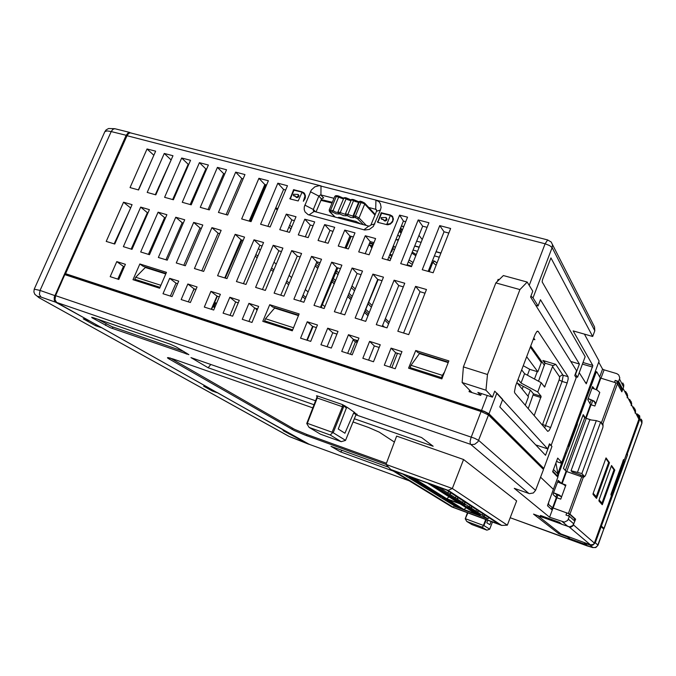 <?xml version="1.0" encoding="UTF-8"?>
<svg xmlns="http://www.w3.org/2000/svg" width="676" height="676" viewBox="0 0 676 676"><rect width="100%" height="100%" fill="white"/><g stroke="black" fill="none" stroke-linecap="round" stroke-linejoin="round"><path stroke-width="1.01" d="M357.131 414.211L356.066 414.743L353.641 413.07L354.199 412.554L356.734 414.329M344.904 405.735L343.805 406.284L333.175 432.699L332.626 432.724L332.093 432.234L342.521 406.487L342.495 404.603L347.413 407.476L346.34 408.034L342.495 404.603L317.205 395.882L317.298 397.775L307.301 423.379L306.777 423.489L316.807 397.91L317.027 396.457L316.486 395.832L317.221 395.942L316.841 397.834M93.668 317.821L91.682 317.289L92.071 317.838L110.298 327.691L188.849 354.647L175.971 346.754L170.2 344.177L93.668 317.821M312.827 407.865L173.293 359.007L168.189 357.587L167.454 357.655L167.842 358.229L294.094 430.46L305.332 435.167L385.979 464.395M394.421 442.079L379.261 432.125L368.555 427.477L353.117 421.968M528.869 493.522L470.42 444.166L470.099 441.639L470.986 437.676L481.05 411.515L488.469 414.971L543.479 469.44L535.586 490.337L533.398 493.007L529.376 493.674L514.275 488.359L549.596 517.241L564.443 522.134L567.654 520.41L569.42 516.303L574.837 521.154L572.733 525.582L569.547 526.857L561.857 524.348L559.407 522.311L540.47 515.484L543.107 517.579L533.525 514.115L558.672 533.702L567.392 536.888L569.496 538.561L569.04 537.09M569.496 538.561L586.405 544.738L584.453 543.115L590.545 545.304L592.784 545.219L595.311 542.777L601.217 526.612L600.457 526.342L600.727 525.582L603.237 528.607M309.414 444.335L289.108 436.409L308.695 444.208L283.05 430.595L287.097 432.091L216.802 392.359M309.219 444.259L409.369 480.881L309.219 444.259L56.615 302.392L55.035 299.705L55.643 295.691L474.603 438.285L478.701 440.397L535.586 490.337M65.733 274.878L66.104 274.05L484.472 411.625L487.751 413.399L542.862 468.13L542.676 468.645M553.027 507.938L552.241 510.059L547.467 505.707L553.424 489.331L540.572 477.138L553.416 489.314L557.894 477.138L552.655 471.797L557.717 458.066L561.748 462.494L599.08 361.06L584.419 334.096M341.177 441.665L330.26 435.031L309.093 427.435L320.416 434.195L341.177 441.665L345.52 440.439L355.669 415.571M486.374 519.726L483.771 525.742L483.408 525.404L485.672 519.464M467.868 512.881L465.299 518.864L467.496 512.738M486.855 530.128L481.895 527.111L466.77 521.466L471.941 524.551L486.855 530.128L489.686 529.207L492.466 521.973M587.528 546.005L510.194 517.74L592.607 547.577L595.412 547.459L597.5 545.853L603.736 529.114L598.023 545.245M595.311 542.777L598.023 545.211L595.776 547.552L592.59 547.585L587.436 545.971M555.883 497.105L556.965 494.156M97.64 319.19L111.996 326.669L183.965 351.528M170.259 358.052L294.533 429.37L306.912 434.499L386.402 463.263M542.329 425.069L542.566 424.477L550.594 427.536L549.047 430.629L547.737 431.364L514.842 393.086L514.47 391.852L515.644 385.852L535.037 334.586L536.752 331.637L538.147 331.401L537.369 331.172M542.566 424.477L559.255 379.675L559.703 376.524L562.119 374.977L568.026 376.633L568.153 379.075L567.139 382.971L562.136 381.425L544.729 427.857M559.584 376.794L552.554 366.544L544.594 387.128L541.214 382.667L524.568 373.676L521.661 369.949M528.193 408.625L533.415 393.846L541.113 396.28L534.201 415.613M534.843 339.715L533.263 339.251L534.843 339.715L533.71 338.068M552.554 366.544L553.145 365.598L545.025 363.139L538.485 381.188M545.025 363.139L544.484 361.719L542.929 360.452L555.765 364.33L553.145 365.598M55.035 299.671L55.322 296.156L61.508 282.247M64.904 274.608L126.716 135.758L128.44 133.704M88.556 320.331L55.424 302.062L54.266 300.119L54.266 297.195L126.159 135.276L128.389 132.673L130.975 132.927M34.222 289.193L40.053 290.435L39.419 294.432L41.033 297.127L37.214 296.181L39.326 297.829L34.873 294.406L33.851 291.931L34.248 289.125L104.814 131.778M129.716 132.395L114.776 128.685L112.774 129.353L111.168 131.541L107.053 130.907L104.881 131.626L106.157 129.868L108.566 128.524L114.726 128.677M122.001 269.69L122.846 270.256M386.461 218.01L386.968 219.43L386.25 220.596L384.965 221.027L383.757 220.266M384.264 220.511L383.241 219.354L381.222 218.762L381.188 217.588L386.047 217.511L386.342 219.599L384.264 220.511M298.277 194.578L298.919 195.702L298.471 196.944L296.984 197.637L295.936 197.046M296.232 197.122L295.294 196.015L293.342 195.389L293.528 194.232L298.15 194.401L298.226 196.192L296.232 197.122M529.223 285.365L545.084 243.782L375.932 200.071L378.974 201.727L380.461 203.822L381.078 207.321L380.444 210.075L373.321 226.426L369.358 229.392L364.71 230.017L308.129 214.647L305.045 211.968L304.217 209.568L304.276 206.898L311.298 190.049L314.839 186.796L319.275 185.646L375.932 200.071L375.653 209.273L368.657 207.439M302.02 191.773L304.487 193.361L305.476 195.829L305.087 198.693L303.397 201.262L304.944 195.981L304.039 193.733L302.011 192.347L298.2 200.975L289.979 198.888L293.629 189.686L302.02 191.773L304.454 193.328M390.305 214.976L392.519 216.388L393.449 219.016L392.629 221.922L390.331 224.102L387.356 224.804L377.639 222.303L381.298 212.737L390.305 214.976L392.714 216.641M316.055 211.926L321.565 198.828L323.593 197.831L320.635 194.891L318.945 195.93L313.318 209.459L313.318 210.718L314.112 211.402L369.155 226.198L370.904 225.142L376.549 211.258L376.557 210.025L375.653 209.273L376.676 210.506M264.781 184.675L265.71 185.756L250.128 221.348M575.487 376.616L577.566 377.25L585.179 356.675L542.127 281.917L542.448 279.653L550.898 257.877L592.658 336.471L573.189 330.86L592.886 365.555L586.236 383.791L579.239 372.721M542.836 468.096L543.817 468.434L488.968 413.83L484.253 411.354L65.597 273.729L127.02 135.741L128.634 133.535L130.299 132.851L547.788 239.972M170.36 296.063L175.988 283.134L177.636 283.633M183.771 265.288L200.028 227.973L201.372 228.336M208.073 209.526L223.688 173.681L224.736 173.926M603.245 528.624L604.04 528.387L600.727 525.582M598.716 362.057L602.569 369.113L604.057 369.865L600.972 378.247M583.346 476.183L582.881 477.112M610.91 494.942L612.279 495.204L624.43 461.421L623.94 460.753L623.441 461.657L611.822 494.646L610.96 494.35M614.501 382.337L615.194 380.436L618.65 381.475L619.774 377.85L618.734 374.926L616.884 373.701L604.057 369.865M552.436 244.501L594.525 326.947L594.762 330.784L552.157 247.627L533.068 297.829L530.905 296.13M580.27 476.157L580.692 474.983L584.647 476.622L585.585 475.11L602.857 427.621L603.06 425.728L600.668 422.069L581.892 473.546L584.529 476.588L583.329 477.374L569.944 514.098L552.74 507.82L547.949 503.983M436.071 265.279L432.817 262.356L434.727 261.274L436.941 263.082M604.116 528.556L641.98 423.184L639.893 418.875L639.673 415.85L637.096 413.898M622.807 382.937L623.762 384.864L623.576 387.027L619.52 379.101M615.194 380.436L617.67 381.678L617.103 383.233M290.232 198.972L293.967 190.218L302.459 192.237M305.366 197.772L305.18 195.516L304.031 193.716M295.387 196.386L293.722 195.77M392.469 217.08L393.449 219.21M388.261 224.778L386.833 224.179L390.314 215.576L390.939 215.796L392.722 217.52L392.79 220.908L390.339 223.688L386.833 224.179M377.8 222.362L381.619 213.236L390.677 215.441M383.351 219.742L381.408 218.982M347.591 220.427L347.768 219.455M407.113 264.755L411.583 266.217M387.745 259.668L388.658 259.914L388.244 260.159M390.677 252.452L391.7 251.751L390.745 252.3M395.299 247.627L393.778 246.03L391.7 251.751M335.152 217.072L329.812 211.622L332.33 211.994L332.854 211.199L338.887 196.623L338.93 196.141L337.13 195.71L338.896 196.133M332.33 211.994L336.158 213.819L338.887 214.022L338.034 211.867L344.008 197.738L346.289 197.891L346.163 198.702L347.21 199.479L350.793 200.654M338.913 213.616L343.535 215.636L346.289 215.847L345.411 213.793L351.528 199.445L353.717 199.665L353.599 200.476L354.824 201.355L358.61 202.386M339.69 213.81L346.163 198.702L343.695 198.11M346.323 215.45L347.109 215.644L347.802 214.579L353.599 200.476L351.114 199.885M371.868 247.864L370.778 246.715L371.521 246.233L368.783 245.075M368.969 244.636L372.577 246.106M373.321 244.273L369.502 243.335M134.532 241.509L135.259 241.873M155.683 193.911L156.148 194.147M215.036 306.71L213.76 307.242L213.075 306M257.319 309.524L256.288 309.625L255.883 308.425M120.159 273.831L120.362 275.918M140.65 229.561L140.093 228.987M161.463 181.996L161.158 181.607M214.546 302.637L215.644 302.738L216.016 304.149M216.134 304.234L214.393 302.992M193.294 290.426L193.108 290.866M230.161 315.388L230.381 314.399M215.103 303.499L214.106 305.848L215.331 306.127M215.095 306.701L213.134 306.389M203.408 267.071L204.236 265.153M257.429 309.253L255.95 309M547.906 504.093L553.002 508.014M561.553 496.928L560.742 499.142L556.373 497.553L552.63 507.752M626.965 393.483L627.674 395.739L627.193 397.809L627.21 396.482L623.078 388.48L621.869 391.818L617.129 383.241L600.28 377.943L596.029 389.537M631.029 401.417L631.722 403.623L631.257 405.634L631.333 402.271L629.626 399.347M627.21 396.482L627.159 393.973L625.528 391.362M602.984 425.61L602.95 424.114L601.42 423.218M609.253 501.702L611.459 495.643L610.901 494.908L611.172 493.641L623.61 459.553M583.033 477.18L583.667 476.301M602.198 424.41L601.564 423.43M634.891 408.972L635.567 411.118L635.119 413.087L635.195 409.808L633.522 406.952M623.221 460.187L624.168 460.348L639.014 418.968L638.879 416.83L637.367 414.43M578.901 415.892L579.864 416.424L577.346 423.269L576.383 422.737M568.186 446.101L576.239 424.596L576.324 422.889M595.809 403.428L594.863 406.014L590.511 404.569L585.551 418.072L583.177 414.658L563.421 468.417L566.344 471.409L583.329 477.374M574.135 520.52L574.727 518.898L569.082 513.785L566.758 512.915M566.032 471.24L561.545 483.458L565.913 485.022L565.575 485.951M601.437 525.793L627.607 454.728L626.28 454.39M560.818 533.854L590.452 544.898L593.376 544.45L594.365 543.082L611.434 495.66M568.905 526.798L571.043 527.027L572.944 525.86L575.572 519.193L569.944 514.098M561.367 534.293L537.547 515.568L561.367 534.293M565.347 470.496L584.698 417.802L590.562 419.914M585.551 418.072L591.441 420.033M579.07 415.96L594.922 372.89L595.666 371.597L596.705 371.783M548.836 501.6L548.523 504.186M561.545 483.458L558.19 480.357L553.331 493.336L553.12 494.545L556.373 497.553M594.356 388.827L592.624 386.571L587.79 399.677L590.511 404.569M600.28 377.943L596.781 371.808L595.708 373.372L594.838 373.11M576.476 422.99L577.38 423.869L577.11 424.874L576.239 424.596M568.66 445.188L569.53 445.476L566.277 453.368L565.297 452.861M557.852 473.597L565.246 452.988M567.84 445.957L568.812 446.473M598.995 500.215L601.97 503.443L602.274 504.735L614.78 470.057L611.527 465.536L598.953 500.341M593.089 493.624L596.333 497.173L596.578 498.406L609.482 462.714L606.026 457.922L593.038 493.75M592.26 388.075L597.254 390.145L599.781 392.393L595.894 403.302L594.812 403.217L594.965 402.381L593.351 400.952L588.179 398.73M588.306 398.603L594.035 401.071L595.894 403.302M557.734 481.988L563.48 484.388L565.584 485.993L561.621 496.86L553.619 492.855M553.754 492.804L559.517 495.212L561.621 496.86M56.615 302.392L471.248 444.546L474.713 444.301L478.042 441.673L488.469 414.971M355.694 415.503L345.52 440.422M306.786 423.337L316.74 397.834L343.535 407.138M555.765 364.33L563.167 375.535L562.136 381.425L559.153 379.954M288.373 436.003L39.326 297.829L289.108 436.409M38.245 297.195L39.326 297.829M603.998 528.345L641.913 422.813L642.065 420.869L641.211 419.128M551.185 242.033L552.461 244.636L552.157 247.627L549.588 245.54L545.084 243.782L547.611 240.005L551.185 242.033M399.685 236.71L397.784 234.952M399.246 231.361L401.13 233.119M392.274 255.165L390.001 254.134M408.279 261.882L412.292 264.434M343.636 198.254L338.946 196.251M351.047 200.028L346.332 198.017M358.821 201.862L353.759 199.792M364.17 202.792L361.871 201.617L364.592 203.037L364.736 204.093L374.994 215.103M411.828 253.086L415.782 255.689M413.061 262.525L409.065 259.93M396.237 238.763L395.891 239.617M340.873 217.672L338.507 217.326L337.932 217.824M360.807 223.993L355.998 221.466L340.366 217.545M366.341 225.48L358.931 217.824L355.694 216.227L355.441 217.697L357.545 218.703L363.358 224.677M347.109 215.644L350.954 217.478L353.742 217.689L353.759 215.745L359.48 201.778L360.055 201.194L361.618 201.609M353.049 216.176L345.444 213.692M345.444 214.402L338.034 211.867M338.034 212.585L335.575 212.078L333.116 210.659L329.161 210.126L334.823 196.412L337.13 195.71M330.716 211.596L330.665 210.059L336.327 196.353L343.374 198.888M334.806 196.446L335.609 195.685L337.003 195.685M353.193 215.703L358.804 201.896L364.212 203.653L364.736 204.093L359.074 217.959L357.638 218.787M360.105 201.194L358.804 201.896L353.134 215.754L353.303 216.954L353.218 215.695L355.407 216.151L361.128 202.166L361.871 201.617M340.273 217.596L339.563 218.263M355.576 221.339L355.103 221.213M360.164 223.587L355.66 221.424L339.639 217.393M329.972 211.951L329.474 211.588M358.888 201.845L359.919 201.237M353.083 216.506L355.441 217.697M356.489 414.278L357.19 414.371L356.277 414.599M642.014 420.633L641.98 423.176M395.739 240.005L398.62 239.363M392.249 255.215L389.984 254.168M416.205 254.624L412.242 252.055M399.668 230.33L401.375 232.502M338.938 196.167L343.653 198.203M346.323 197.924L351.072 199.969M334.958 217.021L329.567 211.698L329.178 210.092M353.751 199.699L358.855 201.794M370.794 246.478L370.972 246.022M347.413 407.476L354.731 412.546M393.736 471.29L340.527 451.923L330.97 446.346L388.734 467.327M314.053 404.721L208.107 367.778L190.97 357.579L315.582 400.8M356.108 414.853L421.562 437.558L433.139 446.245L354.418 418.799M463.584 459.536L396.668 436.138L385.971 464.412L452.362 488.478L463.584 459.536L516.667 500.899L507.321 525.201L501.702 525.387L448.222 490.37L390.77 469.482L452.024 507.025L501.702 525.387M543.107 517.579L543.479 516.565M484.092 525.691L489.686 529.139M491.122 521.475L489.838 524.694L486.821 522.793L487.759 520.233M333.175 432.699L345.495 440.296M353.641 413.07L344.921 433.223L338.287 429.032L346.34 408.034M481.05 411.515L64.845 274.591L55.643 295.691M603.736 529.114L601.217 526.612M159.992 287.418L161.26 284.478M145.636 267.121L135.707 277.236L134.778 279.239L137.667 281.148M292.657 329.989L293.874 326.964M274.895 307.715L265.491 318.751L264.553 320.88L267.003 322.714M442.087 378.214L441.521 377.664L442.391 375.332L444.411 372.231M419.72 353.193L411.05 365.31L410.095 367.583L411.98 369.299M557.996 494.612L556.83 497.764L557.996 494.612M553.044 507.946L549.596 517.241M569.42 516.303L565.964 515.044L566.784 512.839M453.545 507.431L498.896 524.187L446.405 489.939L394.15 470.927L453.545 507.431L454.137 505.901M448.222 490.37L452.362 488.478L507.321 525.201M307.301 423.379L332.093 432.234M465.696 518.813L483.408 525.404M332.626 432.724L330.26 435.031M309.093 427.435L306.777 423.489M483.771 525.742L481.895 527.111M466.77 521.466L465.299 518.864M342.14 450.402L340.527 451.923M210.819 364.457L208.107 367.778M555.942 462.883L557.945 474.104L557.345 475.862L556.289 475.498M557.945 474.104L553.492 469.516M557.345 475.862L552.85 471.273M411.05 365.31L442.391 375.332M419.542 353.624L448.146 362.615M410.095 367.583L441.521 377.664M274.718 308.121L298.454 315.582M265.491 318.751L293.333 327.657M264.553 320.88L292.454 329.829M145.45 267.502L165.823 273.907M135.707 277.236L160.592 285.196M134.778 279.239L159.722 287.241M390.77 469.482L385.971 464.412M559.103 532.511L558.672 533.702M551.396 509.332L552.03 507.6M481.827 410.636L481.447 411.65M487.43 414.244L487.751 413.399M402.516 473.969L455.202 506.29M455.092 506.569L487.793 518.788L488.892 517.664M430.24 484.692L436.941 487.134L430.206 484.464M409.141 477.011L415.732 479.411L409.326 476.867M431.778 485.672L438.462 488.106L431.753 485.452M410.755 478.017L417.329 480.408L410.949 477.873M433.308 486.652L439.966 489.078L433.282 486.433M412.36 479.014L418.909 481.405L412.546 478.878M434.829 487.616L441.453 490.032L434.795 487.396M413.957 480.011L420.48 482.385L414.143 479.867M436.333 488.579L442.932 490.987L436.299 488.359M415.537 480.991L422.035 483.365L415.715 480.856M437.82 489.525L444.402 491.925L437.795 489.314M417.1 481.963L423.573 484.329L417.278 481.827M439.299 490.472L445.856 492.863L439.273 490.261M418.655 482.934L425.103 485.292L418.833 482.799M440.769 491.41L447.301 493.793L440.735 491.198M420.193 483.889L426.624 486.238L420.371 483.762M442.222 492.331L448.729 494.714L442.188 492.128M421.723 484.844L428.128 487.185L421.892 484.709M443.659 493.252L450.148 495.626L443.633 493.049M423.235 485.782L429.615 488.123L423.404 485.655M445.095 494.164L451.56 496.53L445.062 493.962M424.739 486.72L431.102 489.052L424.908 486.593M446.506 495.069L452.954 497.426L446.481 494.866M426.226 487.649L432.564 489.965L426.395 487.523M447.918 495.964L454.34 498.313L447.892 495.762M427.705 488.571L434.026 490.886L427.874 488.444M449.312 496.86L455.708 499.201L449.287 496.657M429.167 489.483L435.462 491.79L429.336 489.356M450.698 497.739L457.069 500.071L450.672 497.544M430.62 490.387L436.899 492.686L430.789 490.261M452.067 498.618L458.421 500.941L452.041 498.423M432.065 491.283L438.318 493.581L432.234 491.165M453.435 499.488L459.764 501.803L453.402 499.294M433.493 492.179L439.73 494.46L433.662 492.052M454.779 500.35L461.091 502.657L454.754 500.155M434.922 493.066L441.124 495.339L435.082 492.939M456.123 501.203L462.409 503.51L456.097 501.009M436.324 493.936L442.518 496.209L436.485 493.818M457.449 502.048L463.719 504.347L457.424 501.862M437.727 494.807L443.895 497.071L437.879 494.688M458.776 502.893L465.012 505.183L458.742 502.699M439.113 495.677L445.256 497.933L439.265 495.55M461.463 508.098L455.565 505.918L461.463 508.098M480.408 515.078L474.425 512.873L480.408 515.078M460.229 507.321L454.306 505.141L460.229 507.321M479.233 514.326L473.225 512.112L479.233 514.326M458.979 506.535L453.038 504.347L458.979 506.535M478.042 513.557L472.025 511.343L478.042 513.557M457.72 505.741L451.762 503.552L457.72 505.741M476.85 512.788L470.809 510.566L476.85 512.788M456.444 504.947L450.469 502.75L456.444 504.947M475.642 512.019L469.583 509.78L475.642 512.019M455.168 504.144L449.177 501.938L455.168 504.144M474.434 511.233L468.341 508.994L474.434 511.233M453.883 503.341L447.867 501.127L453.883 503.341M473.208 510.448L467.099 508.2L473.208 510.448M452.582 502.522L446.549 500.308L452.582 502.522M471.975 509.653L465.848 507.406L471.975 509.653M451.272 501.702L445.214 499.48L451.272 501.702M470.733 508.859L464.581 506.594L470.733 508.859M449.954 500.874L443.878 498.643L449.954 500.874M469.474 508.048L463.313 505.783L469.474 508.048M448.627 500.046L442.526 497.798L448.627 500.046M468.214 507.237L462.029 504.964L468.214 507.237M427.443 483.044L459.283 503.341L446.701 498.719L413.83 478.093M463.88 509.501L447.681 499.336L460.238 503.95L475.912 513.937L463.88 509.501L466.178 507.735M487.793 518.788L438.977 487.235M442.772 488.621L442.129 489.272L442.425 488.495M451.069 492.99L449.836 494.257L450.469 492.593M458.421 497.781L457.204 499.023L457.821 497.392M465.451 502.369L464.268 503.586L464.868 501.989M472.203 506.772L471.037 507.963L471.628 506.4M478.667 510.997L477.526 512.163L478.109 510.625M484.886 515.053L483.771 516.194L484.329 514.689M446.701 498.719L449.084 496.835M447.664 492.855L448.915 491.579M455.134 497.68L456.351 496.429M462.283 502.302L463.474 501.077M469.127 506.73L470.302 505.53M475.701 510.98L476.85 509.805M482.013 515.053L483.137 513.904M544.417 365.395L530.711 346.002M462.122 382.565L463.398 366.941L487.455 374.496L485.959 390.196L462.122 382.565L472.051 392.579M495.838 282.898L503.367 275.546L527.229 282.095L519.92 289.598L495.838 282.898L463.398 366.941M485.959 390.196L492.474 397.125L494.748 391.159L547.611 448.847L549.436 443.912L551.041 445.712L576.214 377.749L574.786 375.518L576.577 370.676L530.575 297.009L532.789 291.204L527.229 282.095M550.594 427.536L567.139 382.971M568.026 376.633L538.147 331.401M487.455 374.496L519.92 289.598M525.277 405.22L528.471 396.711L516.853 382.658M530.305 347.067L541.307 362.556L537.817 371.842L526.655 356.742M547.611 448.847L535.705 444.867M492.474 397.125L477.814 392.401L480.695 395.367M541.113 396.28L537.724 391.97L541.214 382.667M537.724 391.97L521.027 383.064L524.568 373.676M521.027 383.064L518.069 379.439M517.301 383.199L530.491 390.213L533.415 393.846M523.241 365.758L530.026 369.451L537.817 371.842M208.267 387.568L100.91 327.269M216.7 392.587L212.222 390.956L203.637 386.157L208.166 387.804M88.429 320.61L83.258 318.785L95.679 325.739L100.792 327.547M289.818 433.367L289.489 434.195M96.178 324.607L95.679 325.739M212.619 390.01L212.222 390.956M429.142 271.651L432.817 262.356M448.315 362.167L417.895 352.618L415.698 350.489L448.822 360.874L441.825 378.89L408.566 368.2L415.698 350.489M382.151 258.443L399.609 215.103L407.527 217.173L390.06 260.674L382.151 258.443M155.632 151.187L138.555 189.99L130.012 187.59L147.072 148.948L155.632 151.187M469.643 390.153L469.076 391.624L480.704 395.375L481.397 393.559M498.668 280.134L498.153 279.365L497.359 281.41M498.153 279.365L499.167 279.653M401.966 351.621L395.198 368.733L384.323 365.217L391.083 348.182L401.966 351.621M380.292 344.777L373.532 361.736L362.843 358.272L369.586 341.397L380.292 344.777M358.981 338.051L352.238 354.849L341.726 351.452L348.461 334.73L358.981 338.051M338.034 331.443L331.299 348.081L320.965 344.743L327.691 328.181L338.034 331.443M317.441 324.945L310.715 341.422L300.55 338.144L307.267 321.734L317.441 324.945M125.432 264.341L118.841 279.408L110.205 276.619L116.787 261.612L125.432 264.341M296.003 216.743L289.472 232.4L279.754 229.671L286.278 214.081L296.003 216.743M397.809 331.223L415.596 286.379L426.497 289.522L408.693 334.578L397.809 331.223M376.312 324.607L394.083 280.177L404.797 283.269L387.01 327.902L376.312 324.607M355.179 318.092L372.924 274.076L383.453 277.118L365.699 321.337L355.179 318.092M334.392 311.687L352.12 268.076L362.48 271.068L344.743 314.881L334.392 311.687M313.96 305.391L331.654 262.178L341.845 265.119L324.134 308.526L313.96 305.391M293.857 299.198L311.526 256.381L321.548 259.271L303.862 302.282L293.857 299.198M274.084 293.114L291.719 250.669L301.58 253.508L283.928 296.147L274.084 293.114M260.556 224.28L277.861 183.204L287.444 185.714L270.121 226.967L260.556 224.28M241.662 218.965L258.942 178.253L268.364 180.72L251.075 221.61L241.662 218.965M218.458 212.45L235.696 172.16L244.94 174.585L227.685 215.036L218.458 212.45M200.223 207.321L217.418 167.378L226.519 169.761L209.306 209.873L200.223 207.321M182.258 202.276L199.428 162.662L208.394 165.012L191.207 204.786L182.258 202.276M164.581 197.308L181.709 158.023L190.539 160.33L173.386 199.783L164.581 197.308M147.165 192.406L164.26 153.452L172.955 155.725L155.835 194.849L147.165 192.406M166.482 272.369L159.646 288.213L133.045 279.67L139.856 264.02L166.482 272.369M299.113 313.943L292.319 330.843L262.787 321.353L269.699 304.724L299.113 313.943M123.345 246.672L140.701 207.126L149.371 209.628L131.997 249.334L123.345 246.672M140.709 252.021L158.099 212.146L166.904 214.681L149.489 254.725L140.709 252.021M158.345 257.455L175.777 217.241L184.709 219.818L167.259 260.201L158.345 257.455M176.25 262.972L193.716 222.412L202.8 225.032L185.309 265.761L176.25 262.972M194.443 268.575L211.943 227.668L221.162 230.33L203.645 271.414L194.443 268.575M217.588 275.707L235.13 234.352L244.535 237.065L226.975 278.596L217.588 275.707M236.439 281.512L254.015 239.803L263.572 242.557L245.98 284.452L236.439 281.512M255.596 287.418L273.205 245.329L282.914 248.126L265.288 290.401L255.596 287.418M298.285 234.876L304.817 219.159L314.686 221.863L308.155 237.648L298.285 234.876M318.1 240.445L324.641 224.584L334.671 227.33L328.122 243.267L318.1 240.445M338.237 246.106L344.794 230.102L354.985 232.89L348.427 248.971L338.237 246.106M358.711 251.861L365.268 235.713L375.636 238.552L369.071 254.776L358.711 251.861M400.691 263.657L418.165 219.962L428.897 222.767L411.405 266.665L400.691 263.657M422.213 269.707L439.713 225.607L450.622 228.463L433.113 272.766L422.213 269.707M178.701 281.157L172.067 296.612L163.026 293.688L169.651 278.301L178.701 281.157M197.02 286.937L190.379 302.527L181.185 299.561L187.827 284.038L197.02 286.937M220.342 294.297L213.675 310.056L204.296 307.031L210.954 291.331L220.342 294.297M239.329 300.288L232.645 316.191L223.122 313.115L229.798 297.279L239.329 300.288M258.629 306.38L251.937 322.427L242.253 319.3L248.937 303.321L258.629 306.38M132.099 204.651L114.768 244.028L106.25 241.408L123.564 202.192L132.099 204.651M138.293 189.922L153.858 155.226M165.924 259.795L182.174 222.776L183.297 223.097M148.416 254.396L164.623 217.689L165.493 217.934M131.161 249.081L147.343 212.678L147.959 212.856M155.336 194.705L171.172 159.798M172.633 199.564L188.215 164.293L188.756 164.437M190.193 204.498L205.8 168.932L206.602 169.144M117.827 279.078L123.438 266.462L124.376 266.758M114.168 243.85L130.696 207.845M387.618 259.981L403.42 221.086L405.718 221.694M389.908 367.026L395.637 352.703L400.876 354.368M368.606 360.139L374.335 345.96L379.202 347.498M347.667 353.371L353.387 339.318L357.9 340.746M306.82 340.172L312.532 326.373L316.36 327.59M403.53 332.989L420.041 291.728L425.052 293.181M382.219 326.423L398.722 285.551L403.352 286.894M361.263 319.968L377.749 279.467L382.016 280.709M320.39 307.377L336.834 267.611L340.408 268.642M344.954 247.991L349.923 235.975L353.345 236.913M406.859 265.389L422.686 226.173L427.08 227.33M428.187 271.389L444.031 231.809L448.805 233.068M365.251 253.694L370.228 241.569L373.997 242.608M340.653 313.622L357.122 273.493L361.035 274.625M327.074 346.712L332.786 332.795L336.952 334.113M286.954 231.699L291.905 219.979L294.373 220.663M300.448 301.234L316.875 261.823L320.111 262.761M280.827 295.192L297.237 256.128L300.152 256.973M267.907 226.342L283.616 189.474L285.644 190.007M249.157 221.069L264.848 184.514L266.564 184.97M226.122 214.596L241.788 178.43L243.14 178.785M201.778 270.839L218.078 233.186L219.742 233.668M224.762 277.912L241.095 239.853L243.09 240.428M243.47 283.683L259.829 245.287L262.144 245.954M262.482 289.539L278.867 250.804L281.486 251.565M305.332 236.862L310.292 225.049L313.056 225.809M188.342 301.868L193.995 288.821L195.956 289.438M211.292 309.287L216.954 296.096L219.269 296.823M229.984 315.329L235.654 302.02L238.256 302.84M248.971 321.472L254.658 308.036L257.556 308.957M324.979 242.38L329.947 230.465L333.04 231.319M275.588 208.309L277.261 209.957M418.976 235.366L422.213 239.532M421.08 242.371L416.636 241.171M401.451 225.919L403.766 226.536M432.488 260.64L434.896 261.308M334.02 198.355L320.973 194.933L320.999 185.875L127.02 135.741M324.886 306.676L322.384 304.479M308.104 291.981L305.324 289.548M291.626 277.557L289.151 275.394M276.256 264.105L274.059 262.187M260.361 250.196L258.452 248.523M576.028 423.708L576.493 423.675M576.087 423.742L568.119 445.197M568.288 445.957L568.178 445.222M561.748 462.494L560.658 462.13L561.672 463.237M557.159 475.803L557.007 476.225M533.068 297.829L538.113 305.966L540.487 299.713L579.383 364.043L570.84 361.491M528.049 396.195L530.33 390.128M534.496 379.033L537.268 371.673M577.566 377.25L575.318 374.09M575.622 374.183L579.383 364.043M488.968 413.83L496.868 393.052L502.69 399.415L499.826 406.969L545.574 455.286L549.765 443.963L551.962 446.422L543.817 468.434M65.597 273.729L66.13 274.05M556.669 460.905L557.624 461.928L561.646 463.297M401.367 226.139L403.682 226.747M596.274 496.733L593.207 493.303M601.978 503.113L599.105 499.902M623.576 387.027L622.731 389.351L621.464 388.962L617.67 381.678M639.893 418.875L627.218 454.12L626.466 453.875M627.607 454.728L627.218 454.12M612.279 495.204L611.822 494.646M397.446 353.278L391.818 367.643M374.47 359.378L379.16 347.489M357.469 341.811L355.263 339.918M305.865 297.432L303.042 295.006M289.294 283.185L286.785 281.022M273.839 269.893L271.608 267.975M257.86 256.153L255.917 254.48M353.142 339.935L355.373 341.845L350.388 354.249M255.215 256.128L257.167 257.801M270.924 269.58L273.172 271.498M286.125 282.585L288.652 284.748M302.409 296.519L305.239 298.944M357.224 342.428L355.373 341.845M580.692 474.983L572.31 472.127L571.093 470.783L581.892 473.546M165.992 273.51L143.253 266.369L139.856 264.02M298.623 315.16L272.572 306.98L269.699 304.724M522.202 389.131L523.241 386.359M527.441 375.222L529.688 369.265M592.658 336.471L594.762 330.784M622.731 389.351L618.65 381.475M395.587 352.83L397.395 353.396M577.524 472.068L596.308 420.675L589.776 419.813L571.093 470.783M596.308 420.675L600.668 422.069M402.558 229.553L401.383 229.24L400.589 231.217M400.86 227.381L401.383 229.24L400.538 228.184M608.924 502.623L609.676 502.885M170.884 159.722L164.26 153.452M147.343 212.678L140.701 207.126M188.215 164.293L181.709 158.023M164.623 217.689L158.099 212.146M205.8 168.932L199.428 162.662M182.174 222.776L175.777 217.241M223.688 173.681L217.418 167.378M200.028 227.973L193.716 222.412M241.788 178.43L235.696 172.16M218.078 233.186L211.943 227.668M264.848 184.514L258.942 178.253M241.095 239.853L235.13 234.352M283.616 189.474L277.861 183.204M259.829 245.287L254.015 239.803M278.867 250.804L273.205 245.329M297.237 256.128L291.719 250.669M310.292 225.049L304.817 219.159M316.875 261.823L311.526 256.381M329.947 230.465L324.641 224.584M336.834 267.611L331.654 262.178M349.923 235.975L344.794 230.102M357.122 273.493L352.12 268.076M370.228 241.569L365.268 235.713M377.749 279.467L372.924 274.076M403.42 221.086L399.609 215.103M398.722 285.551L394.083 280.177M422.686 226.173L418.165 219.962M420.041 291.728L415.596 286.379M444.031 231.809L439.713 225.607M291.905 219.979L286.278 214.081M123.438 266.462L116.787 261.612M175.988 283.134L169.651 278.301M312.532 326.373L307.267 321.734M193.995 288.821L187.827 284.038M332.786 332.795L327.691 328.181M216.954 296.096L210.954 291.331M353.387 339.318L348.461 334.73M235.654 302.02L229.798 297.279M374.335 345.96L369.586 341.397M254.658 308.036L248.937 303.321M395.637 352.703L391.083 348.182M568.043 445.408L568.448 445.543M538.113 305.966L535.755 305.307M153.824 155.21L147.072 148.948M130.324 207.743L123.564 202.192M369.73 242.777L373.532 243.757M371.961 245.92L372.687 244.112M355.145 342.411L355.162 341.659M132.775 247.551L132.065 247.044M132.724 247.678L132.014 247.171M214.106 305.848L213.177 305.755M138.234 235.071L137.777 234.952M136.653 236.718L137.211 236.887L138.022 235.028M136.425 237.242L137.186 237.47M137.11 235.696L137.972 233.752M159.037 187.539L158.573 187.438M158.235 189.373L158.818 187.506M157.466 189.914L157.939 190.049M158.311 188.012L159.063 186.322M624.159 460.305L623.678 459.579M596.181 496.978L608.679 462.443L605.814 458.497M601.893 503.35L613.994 469.795L611.324 466.094M621.312 390.762L621.92 389.097M557.632 475.034L558.232 475.236L566.277 453.368L565.406 453.081M562.829 484.067L565.88 485.123M543.132 517.495L561.672 524.187M543.436 516.667L559.643 522.506M574.727 518.898L575.572 519.193M557.176 476.403L557.582 475.16M593.452 388.489L592.472 386.883M584.698 417.802L582.949 415.292M560.624 483.095L558.072 480.535M548.878 501.617L551.912 493.362M557.886 477.129L558.232 475.236M579.864 416.424L595.708 373.372M569.53 445.476L577.11 424.874M613.994 469.795L614.78 470.057M608.679 462.443L609.482 462.714M595.049 402.566L594.812 403.217M557.615 475.203L558.486 475.498M568.068 526.587L562.491 521.88M592.759 547.416L590.106 545.177M569.327 514.013L568.592 515.999M568.372 519.126L573.823 523.908M92.697 317.509L92.46 318.066M186.728 353.185L186.356 354.063M112.976 327.023L112.351 328.46M106.073 323.998L105.448 325.443M169.997 357.984L169.456 359.269M306.912 434.499L306.473 435.581M292.463 428.297L292.024 429.387M545.025 363.443L542.929 360.452M543.639 385.886L545.143 386.351M540.944 397.581L533.254 395.147M55.736 302.265L41.033 297.127M126.159 135.276L111.168 131.541L40.053 290.435L54.798 295.547M120.446 273.188L121.308 273.763M481.557 410.366L487.244 395.443M289.734 225.116L291.711 227.043M336.589 270.865L338.668 272.893M352.019 285.931L355.204 289.032M368.741 302.256L372.062 305.493M385.404 318.523L389.249 322.283M439.256 257.218L434.389 255.883M417.54 251.261L413.053 250.035M275.732 207.98L277.853 208.554M414.743 245.853L419.213 247.07M436.079 251.666L440.929 252.985M181.193 180.179L181.709 180.627M195.398 192.626L196.167 193.302M589.903 403.623L591.272 399.896M599.705 376.921L602.569 369.113M592.767 400.615L591.204 404.873M586.193 418.529L566.741 471.544M583.025 362.505L592.844 365.437M592.59 367.11L582.442 364.077M585.213 382.346L586.793 382.827M364.913 311.019L378.002 279.543M211.334 309.304L217.097 296.139M225.032 277.997L241.662 240.022M249.875 221.272L265.55 185.452M315.515 211.782L313.318 209.459L304.817 205.115M321.489 198.981L318.861 196.099L310.394 191.731M314.146 211.411L308.932 214.926M368.8 226.147L363.823 229.832M370.989 224.964L374.842 223.883M376.549 211.258L380.444 210.075M178.574 186.103L179.123 186.576M192.854 198.431L193.657 199.116M195.372 195.144L194.595 194.468M180.889 182.512L180.365 182.055M192.863 200.949L192.052 200.257M178.312 188.452L177.754 187.97M163.305 176.766L163.626 177.044M177.374 188.824L177.94 189.305M191.688 201.085L192.499 201.786M623.103 460.483L623.94 460.753L623.111 460.474M611.374 493.066L612.059 493.294M623.441 461.657L622.765 461.438M316.613 262.449L319.216 264.933M333.386 278.436L335.566 280.506M348.993 293.308L352.23 296.384M365.8 309.321L369.214 312.574M382.641 325.376L384.467 327.116M388.615 323.872L384.762 320.128M371.394 307.149L368.057 303.904M354.503 290.756L351.317 287.655M337.941 274.676L335.845 272.631M290.9 228.995L288.914 227.068M368.555 314.213L365.125 310.96M351.537 298.082L348.292 295.006M334.848 282.264L332.651 280.185M318.472 266.75L315.861 264.274M315.202 265.837L317.83 268.313M332.017 281.698L334.231 283.785M347.692 296.477L350.945 299.553M364.533 312.363L367.989 315.624M290.274 198.752L289.827 198.288M293.73 190.514L293.283 190.041M294.423 190.125L293.975 189.652M294.094 196.048L293.646 195.575M377.85 222.134L377.462 221.677M381.315 213.574L380.934 213.109M382.05 213.177L381.67 212.703M381.855 219.345L381.467 218.88M307.056 340.248L312.878 326.483M320.88 307.529L337.654 267.848M345.918 248.269L350.996 236.262M393.01 248.489L394.378 249.926M388.869 256.922L390.753 258.942M332.364 202.369L321.201 199.665M393.778 246.03L391.556 251.556L391.193 251.185M397.395 239.862L398.113 240.631M391.641 256.736L389.756 254.717M320.906 200.358L332.077 203.07M347.726 219.446L347.346 220.359M342.174 218.965L340.974 217.765M556.889 497.781L553.145 507.98M600.778 378.188L596.528 389.773M631.266 404.349L627.48 397.015M596.443 498.263L592.987 494.418M602.155 504.6L598.894 500.984M617.526 383.554L602.815 423.911M594.365 543.082L573.501 524.88M638.938 419.213L635.389 412.335M635.136 411.845L631.536 404.865M581.808 476.681L568.406 513.414M566.539 471.476L562.06 483.695M590.452 544.898L569.192 526.9M616.039 382.802L601.344 423.1M591.01 404.806L586.05 418.317M602.088 423.844L602.95 424.114M489.694 529.181L492.483 521.982M465.282 518.712L467.471 512.729M534.412 339.521L533.719 339.318M543.918 361.094L544.89 362.48M384.154 220.739L383.774 220.275M296.282 197.409L295.834 196.944M376.532 209.974L376.152 209.509M583.253 476.166L584.546 476.605M378.171 279.594L361.356 320.001M241.923 240.09L225.294 278.081M217.351 296.223L211.588 309.388M192.466 201.862L191.654 201.169M177.906 189.39L177.34 188.9M303.972 192.939L303.532 192.466M293.899 195.956L293.452 195.491M392.232 216.202L391.86 215.737M381.602 219.227L381.222 218.762M351.182 236.321L346.112 248.32M337.839 267.899L321.075 307.588M313.064 326.542L307.25 340.307M315.16 265.938L317.788 268.414M331.975 281.791L334.189 283.878M347.65 296.578L350.912 299.645M364.499 312.456L367.955 315.717M275.664 208.14L277.777 208.723M414.675 246.03L419.145 247.247M436.003 251.844L440.862 253.17M360.224 201.22L361.753 201.592M364.702 203.18L375.231 214.503M321.218 199.623L332.381 202.327M345.174 197.637L346.273 197.891M352.593 199.403L353.7 199.665M194.232 288.897L193.454 290.705M626.314 454.365L624.168 460.348"/></g></svg>
